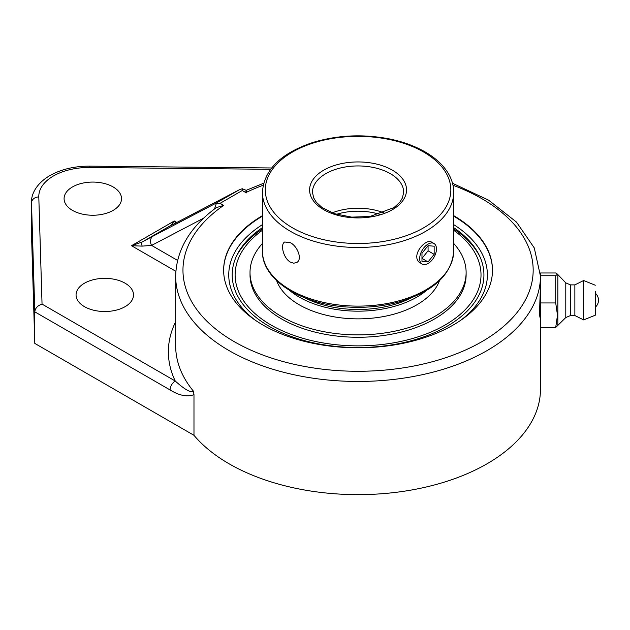 <?xml version="1.0" encoding="UTF-8"?>
<svg xmlns="http://www.w3.org/2000/svg" width="630" height="630" viewBox="0 0 630 630"><rect width="100%" height="100%" fill="white"/><g stroke="black" fill="none" stroke-linecap="round" stroke-linejoin="round"><path stroke-width="0.94" d="M216.232 203.75L220.067 203.325L242.251 190.52L242.251 188.732L238.99 189.945L216.507 202.915L214.523 208.963M453.718 215.657A134.426 77.616 180 0 1 492.495 270.191A134.426 77.616 180 0 1 453.12 325.072A134.426 77.616 180 0 1 306.621 341.893A134.426 77.616 180 0 1 223.634 270.191A134.426 77.616 180 0 1 262.419 215.657M170.084 389.954A7.292 4.213 -60 0 1 175.242 381.016L42.045 304.109C37.65 305.55 35.241 308.125 34.8 311.842L170.084 389.954C179.188 395.585 187.149 397.152 193.977 394.663L193.426 391.167A182.393 105.304 180 0 1 175.668 345.846L175.668 276.145C176.337 249.968 189.874 227.131 216.279 207.648L223.658 205.396L220.067 203.325M216.507 202.915L153.192 236.061A7.292 5.953 62.4 0 0 151.594 245.409L203.584 218.193M242.251 188.732L246.196 190.331M175.731 223.075A7.292 5.953 62.4 0 0 175.549 223.162L175.549 223.162A7.292 5.953 62.4 0 0 175.376 223.256L238.683 190.11M172.053 224.941A7.292 7.292 180 0 0 170.738 225.508L175.376 223.256M175.644 223.114L174.297 220.988L170.738 225.508L142.167 242.007A7.292 2.355 61.2 0 0 142.167 246.117L151.594 245.409L177.565 260.403M246.369 192.898C246.283 189.591 246.102 189.488 245.842 192.591A175.101 101.091 180 0 1 263.151 185.236M153.192 236.061L142.167 242.007L131.489 245.708L142.167 246.117M193.426 391.167C190.276 393.797 180.779 386.04 175.242 381.016A189.693 109.518 0 0 1 175.668 321.725M89.822 167.486L89.893 166.147C74.576 166.084 61.204 169.249 49.801 175.62C36.099 183.708 31.13 194.497 31.5 202.387L31.5 233.958A57.448 33.169 0 0 0 31.508 234.533L34.8 343.413L34.8 311.842L31.508 202.97A7.292 5.953 -1.7 0 1 38.8 196.938A50.148 28.956 180 0 1 89.822 167.486L270.601 169.305M34.8 343.413L193.977 435.314L193.977 394.663M125.102 283.209A28.72 16.585 180 0 1 133.513 294.934A28.72 16.585 180 0 1 104.793 311.519A28.72 16.585 180 0 1 76.065 294.934A28.72 16.585 180 0 1 93.799 279.61A28.72 16.585 180 0 1 125.102 283.209M113.116 186.937A28.72 16.585 180 0 1 121.527 198.663A28.72 16.585 180 0 1 92.807 215.247A28.72 16.585 180 0 1 64.087 198.663A28.72 16.585 180 0 1 81.813 183.338A28.72 16.585 180 0 1 113.116 186.937M193.977 435.314A182.393 105.304 0 0 0 398.924 491.959A182.393 105.304 0 0 0 540.461 389.332L540.461 317.441M540.193 317.441C539.02 318.418 540.186 294.738 540.461 286.138L540.461 276.145L534.272 247.913L516.466 222.067L488.589 200.159L452.505 183.259M262.419 227.65A125.858 72.663 0 0 0 237.03 254.945A125.858 72.663 0 0 0 294.257 337.515A125.858 72.663 0 0 0 447.064 326.261A125.858 72.663 0 0 0 479.099 254.945A125.858 72.663 0 0 0 453.718 227.65M555.707 327.435L540.579 327.435L540.579 272.987L555.707 272.987L557.448 274.144L555.707 275.735L555.707 302.959L557.495 315.197L555.707 327.435L557.841 325.387L557.841 275.034L557.841 325.387L565.787 317.551L565.787 282.87L557.448 274.144M540.579 275.735L555.707 275.735M540.579 302.959L555.707 302.959M540.579 282.98L540.579 317.441M595.295 305.944L595.295 293.194L595.295 305.944M565.787 317.551L570.489 315.536L570.489 284.886L574.867 284.886L583.624 280.515L583.624 319.906L574.867 315.536L574.867 284.886M595.295 291.564L595.295 315.197L595.295 291.564M262.419 243.479A108.053 62.386 0 0 0 255.859 252.26A108.053 62.386 0 0 0 250.016 272.499L250.016 274.885A108.053 62.386 0 0 0 340.294 336.42A108.053 62.386 0 0 0 460.27 295.123A108.053 62.386 0 0 0 466.121 274.885L466.121 272.499A108.053 62.386 0 0 0 453.718 243.479M250.016 272.499A108.053 62.386 0 0 0 340.294 334.034A108.053 62.386 0 0 0 460.27 292.737A108.053 62.386 0 0 0 466.121 272.499M276.649 280.657A83.176 48.022 0 0 0 352.887 318.772A83.176 48.022 0 0 0 436.74 286.422A83.176 48.022 0 0 0 439.48 280.657M289.619 290.438A83.176 48.022 0 0 0 426.51 290.438M305.133 297.982A80.254 46.337 0 0 0 410.996 297.982M420.793 253.142A11.875 6.859 -60 0 1 433.999 243.511A11.875 6.859 -60 0 1 435.338 254.441A11.875 6.859 -60 0 1 422.131 264.072A11.875 6.859 -60 0 1 420.793 253.142M421.974 261.371L421.974 253.244L428.069 245.668L434.157 246.212L434.157 254.339L428.069 261.915L421.974 261.371M428.069 261.915L421.974 258.394L428.069 250.819L428.069 245.668M434.157 254.339L428.069 250.819M453.718 230.289A122.945 70.977 180 0 1 445.001 325.072A122.945 70.977 180 0 1 275.861 327.663A122.945 70.977 180 0 1 262.419 230.289M479.887 256.623A126.89 73.261 0 0 0 453.718 228.973M262.419 228.973A126.89 73.261 0 0 0 236.242 256.623M290.43 262.119C283.342 258.355 280.066 244.07 284.752 241.991L290.43 242.731C297.73 246.377 302.652 259.71 296.628 262.56L293.722 263.198L290.43 262.119M422.131 264.072L418.375 261.655L416.958 258.757L416.784 256.969C416.501 248.952 427.227 238.967 431.377 241.991L433.999 243.511M332.191 212.869A45.596 26.326 180 0 1 383.946 212.869M452.986 185.236A175.101 101.091 180 0 1 501.204 328.419A175.101 101.091 180 0 1 251.433 350.375A175.101 101.091 180 0 1 223.658 205.396M242.251 190.52L245.842 192.591M175.668 276.145A182.393 105.304 0 0 0 358.068 381.457A182.393 105.304 0 0 0 540.461 276.145M176.865 222.477L174.297 220.988L131.489 245.708L175.849 271.325M31.5 202.387A57.448 33.169 0 0 0 31.508 202.97L31.508 234.533M42.045 304.109L38.8 196.938M255.552 320.394A129.323 74.663 180 0 1 262.419 224.634M453.718 224.634A129.323 74.663 180 0 1 460.577 320.394M262.419 216.177A134.426 77.616 0 0 0 223.634 270.451M492.495 270.451A134.426 77.616 0 0 0 453.718 216.177M336.475 214.334A45.596 26.326 180 0 1 379.654 214.334M262.419 250.905C261.576 280.626 303.463 305.952 351.823 307.219C369.298 307.842 385.851 305.849 401.491 301.242C434.613 290.627 452.025 273.853 453.718 250.905A95.65 55.22 180 0 1 425.699 289.95A95.65 55.22 180 0 1 321.465 301.92A95.65 55.22 180 0 1 262.419 250.905L262.419 192.268A95.65 55.22 0 0 0 321.465 243.29A95.65 55.22 0 0 0 425.699 231.32A95.65 55.22 0 0 0 453.718 192.268C453.702 186.425 452.238 180.755 449.324 175.25C444.433 166.21 436.362 158.421 425.108 151.909C414.934 146.073 403.153 141.766 389.765 138.994C363.242 133.844 337.57 135.017 312.732 142.522C280.76 153.271 263.986 169.856 262.419 192.268M423.667 152.05A92.775 53.566 180 0 1 423.667 227.8A92.775 53.566 180 0 1 292.462 227.8A92.775 53.566 180 0 1 292.462 152.05A92.775 53.566 180 0 1 423.667 152.05M392.34 170.139A48.471 27.988 0 0 0 323.788 170.139A48.471 27.988 0 0 0 323.788 209.711A48.471 27.988 0 0 0 392.34 209.711A48.471 27.988 0 0 0 392.34 170.139M390.309 173.652A45.596 26.326 180 0 1 403.665 192.268L402.46 197.899L399.861 202.167L394.002 207.585L369.96 216.492L351.69 217.13L334.459 213.688L321.938 207.451L316.299 202.198L313.677 197.914L312.464 192.268A45.596 26.326 180 0 1 325.82 173.652A45.596 26.326 180 0 1 390.309 173.652M238.99 189.945L172.006 224.981M263.623 183.259L246.173 190.331M89.893 166.147L271.625 167.974M595.295 307.227A9.293 9.293 0 0 0 595.295 293.194M570.489 315.536L574.867 315.536M595.295 315.197L583.624 319.906M595.295 285.225L583.624 280.515M570.489 284.886L565.787 282.87M453.718 250.905L453.718 192.268"/></g></svg>
